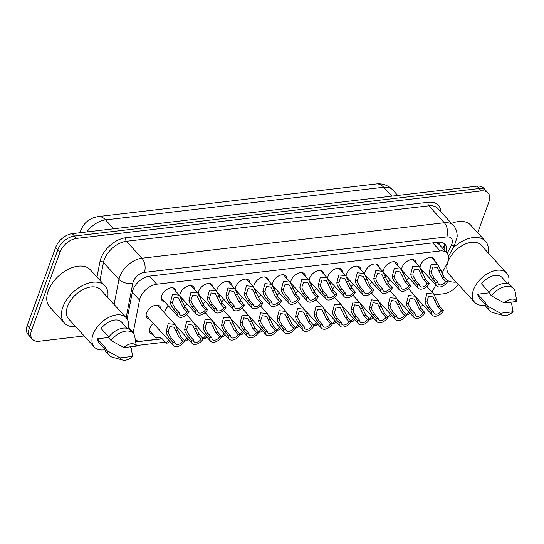 <?xml version="1.0" encoding="UTF-8"?>
<svg xmlns="http://www.w3.org/2000/svg" width="544" height="544" viewBox="0 0 544 544"><rect width="100%" height="100%" fill="white"/><g stroke="black" fill="none" stroke-linecap="round" stroke-linejoin="round"><path stroke-width="0.82" d="M152.803 334.383A8.663 5.311 -42.5 0 1 150.368 333.227A8.663 5.311 -42.5 0 1 149.886 328.182A8.663 5.311 -42.5 0 1 153.306 323.34M164.601 313.045A8.663 5.311 -42.5 0 1 165.056 310.808A8.663 5.311 -42.5 0 1 168.477 305.973M149.491 319.178A8.663 5.311 -42.5 0 1 147.05 318.022A8.663 5.311 -42.5 0 1 146.574 312.977A8.663 5.311 -42.5 0 1 152.871 306.163A8.663 5.311 -42.5 0 1 159.841 306.326A8.663 5.311 -42.5 0 1 160.772 308.856M423.429 271.442A8.663 5.311 -42.5 0 1 422.069 271.068M420.056 267.512A8.663 5.311 -42.5 0 1 420.512 265.241A8.663 5.311 -42.5 0 1 426.809 258.427A8.663 5.311 -42.5 0 1 433.779 258.59A8.663 5.311 -42.5 0 1 434.71 261.12M404.947 273.612A8.663 5.311 -42.5 0 1 403.587 273.238M401.574 269.681A8.663 5.311 -42.5 0 1 402.03 267.41A8.663 5.311 -42.5 0 1 408.326 260.596A8.663 5.311 -42.5 0 1 415.29 260.76A8.663 5.311 -42.5 0 1 416.228 263.289M386.464 275.781A8.663 5.311 -42.5 0 1 385.104 275.407M383.092 271.85A8.663 5.311 -42.5 0 1 383.547 269.579A8.663 5.311 -42.5 0 1 389.844 262.766A8.663 5.311 -42.5 0 1 396.807 262.929A8.663 5.311 -42.5 0 1 397.746 265.458M367.982 277.95A8.663 5.311 -42.5 0 1 366.615 277.576M364.602 274.02A8.663 5.311 -42.5 0 1 365.058 271.748A8.663 5.311 -42.5 0 1 371.362 264.935A8.663 5.311 -42.5 0 1 378.325 265.098A8.663 5.311 -42.5 0 1 379.263 267.628M349.493 280.112A8.663 5.311 -42.5 0 1 348.133 279.745M346.12 276.189A8.663 5.311 -42.5 0 1 346.576 273.918A8.663 5.311 -42.5 0 1 352.879 267.104A8.663 5.311 -42.5 0 1 359.842 267.267A8.663 5.311 -42.5 0 1 360.774 269.797M331.01 282.282A8.663 5.311 -42.5 0 1 329.65 281.914M327.638 278.358A8.663 5.311 -42.5 0 1 328.093 276.087A8.663 5.311 -42.5 0 1 334.397 269.273A8.663 5.311 -42.5 0 1 341.36 269.43A8.663 5.311 -42.5 0 1 342.292 271.966M312.528 284.451A8.663 5.311 -42.5 0 1 311.168 284.084M309.155 280.527A8.663 5.311 -42.5 0 1 309.611 278.256A8.663 5.311 -42.5 0 1 315.908 271.442A8.663 5.311 -42.5 0 1 322.878 271.599A8.663 5.311 -42.5 0 1 323.809 274.135M294.046 286.62A8.663 5.311 -42.5 0 1 292.686 286.253M290.673 282.696A8.663 5.311 -42.5 0 1 291.128 280.425A8.663 5.311 -42.5 0 1 297.425 273.612A8.663 5.311 -42.5 0 1 304.395 273.768A8.663 5.311 -42.5 0 1 305.327 276.304M275.563 288.789A8.663 5.311 -42.5 0 1 274.203 288.415M272.19 284.866A8.663 5.311 -42.5 0 1 272.646 282.594A8.663 5.311 -42.5 0 1 278.943 275.774A8.663 5.311 -42.5 0 1 285.906 275.937A8.663 5.311 -42.5 0 1 286.844 278.474M257.081 290.958A8.663 5.311 -42.5 0 1 255.721 290.584M253.708 287.028A8.663 5.311 -42.5 0 1 254.164 284.764A8.663 5.311 -42.5 0 1 260.46 277.943A8.663 5.311 -42.5 0 1 267.424 278.106A8.663 5.311 -42.5 0 1 268.362 280.643M238.598 293.128A8.663 5.311 -42.5 0 1 237.232 292.754M235.219 289.197A8.663 5.311 -42.5 0 1 235.674 286.933A8.663 5.311 -42.5 0 1 241.978 280.112A8.663 5.311 -42.5 0 1 248.941 280.276A8.663 5.311 -42.5 0 1 249.88 282.805M220.109 295.297A8.663 5.311 -42.5 0 1 218.749 294.923M216.736 291.366A8.663 5.311 -42.5 0 1 217.192 289.102A8.663 5.311 -42.5 0 1 223.496 282.282A8.663 5.311 -42.5 0 1 230.459 282.445A8.663 5.311 -42.5 0 1 231.39 284.974M201.627 297.466A8.663 5.311 -42.5 0 1 200.267 297.092M198.254 293.536A8.663 5.311 -42.5 0 1 198.71 291.271A8.663 5.311 -42.5 0 1 205.013 284.451A8.663 5.311 -42.5 0 1 211.976 284.614A8.663 5.311 -42.5 0 1 212.908 287.144M183.144 299.635A8.663 5.311 -42.5 0 1 181.784 299.261M179.772 295.705A8.663 5.311 -42.5 0 1 180.227 293.44A8.663 5.311 -42.5 0 1 186.524 286.62A8.663 5.311 -42.5 0 1 193.494 286.783A8.663 5.311 -42.5 0 1 194.426 289.313M164.662 301.804A8.663 5.311 -42.5 0 1 162.221 300.648A8.663 5.311 -42.5 0 1 161.745 295.603A8.663 5.311 -42.5 0 1 168.042 288.789A8.663 5.311 -42.5 0 1 175.012 288.952A8.663 5.311 -42.5 0 1 175.943 291.482M441.946 273.285L446.808 264.051A15.286 9.37 137.5 0 0 447.773 261.888A15.286 9.37 137.5 0 0 446.923 252.987A15.286 9.37 137.5 0 0 440.137 250.968L156.754 284.22A15.286 9.37 137.5 0 0 139.536 300.104L133.26 332.343A15.286 9.37 137.5 0 0 133.124 333.214M439.6 244.984A5.093 3.121 137.5 0 0 436.791 242.937L436.58 242.964A15.286 9.37 -42.5 0 1 439.314 244.671L446.923 252.987M436.58 242.964L435.03 242.624M432.018 292.135L435.798 284.961M420.09 306.891A15.286 9.37 137.5 0 0 422.987 304.912M135.347 339.721A15.286 9.37 137.5 0 0 141.494 341.142L162.105 338.722M184.559 306.598A8.663 5.311 -42.5 0 1 186.959 303.804M203.041 304.429A8.663 5.311 -42.5 0 1 205.442 301.634M221.53 302.26A8.663 5.311 -42.5 0 1 223.924 299.465M240.013 300.091A8.663 5.311 -42.5 0 1 242.406 297.296M258.495 297.922A8.663 5.311 -42.5 0 1 260.889 295.127M276.978 295.752A8.663 5.311 -42.5 0 1 279.371 292.958M295.46 293.583A8.663 5.311 -42.5 0 1 297.86 290.788M313.942 291.421A8.663 5.311 -42.5 0 1 316.343 288.619M332.425 289.252A8.663 5.311 -42.5 0 1 334.825 286.45M350.914 287.082A8.663 5.311 -42.5 0 1 353.308 284.281M369.396 284.913A8.663 5.311 -42.5 0 1 371.79 282.112M387.879 282.744A8.663 5.311 -42.5 0 1 390.272 279.942M406.361 280.575A8.663 5.311 -42.5 0 1 408.755 277.773M84.184 335.961L39.188 341.244A15.286 9.37 -42.5 0 1 32.395 339.218A15.286 9.37 -42.5 0 1 31.552 330.324L59.996 252.171L57.82 249.791A15.286 9.37 -42.5 0 1 74.44 236.028L479.121 188.544A15.286 9.37 -42.5 0 1 485.908 190.57A15.286 9.37 -42.5 0 0 479.121 188.544L74.44 236.028A15.286 9.37 -42.5 0 0 57.82 249.791L29.376 327.95L57.82 249.791L55.644 247.418A15.286 9.37 -42.5 0 1 72.264 233.655L476.945 186.17A15.286 9.37 -42.5 0 1 483.732 188.19L488.084 192.943A15.286 9.37 -42.5 0 1 488.927 201.838L477.68 232.757M32.395 339.218L30.219 336.845A15.286 9.37 -42.5 0 1 29.376 327.95A15.286 9.37 -42.5 0 0 30.219 336.845L28.05 334.465A15.286 9.37 -42.5 0 1 27.2 325.57L55.644 247.418M446.189 252.185A15.286 9.37 137.5 0 0 445.019 244.27A15.286 9.37 137.5 0 0 438.226 242.25L149.58 276.121A15.286 9.37 137.5 0 0 132.369 292.006L127.126 318.927M443.761 243.236A15.286 9.37 -42.5 0 1 444.013 249.805M458.198 284.322A15.286 9.37 -42.5 0 1 443.863 293.76L434.445 294.862M59.996 252.171A15.286 9.37 -42.5 0 1 76.616 238.408L481.29 190.924A15.286 9.37 -42.5 0 1 488.084 192.943M186.973 311.923L183.246 307.85L178.459 298.01L174.162 297.289L172.55 302.144L172.931 304.409L175.528 308.754L179.262 312.827A5.093 3.121 137.5 0 0 179.806 314.582A5.093 3.121 137.5 0 0 186.973 311.923L189.06 311.678L185.327 307.605L179.302 295.161L172.57 287.796M189.06 311.678A7.643 4.685 137.5 0 1 177.922 316.302A7.643 4.685 137.5 0 1 177.174 313.072L173.448 308.999L170.911 304.647L170.469 302.389L172.489 294.447L179.302 295.161M177.174 313.072L179.262 312.827M178.949 337.103L174.162 327.27L169.864 326.55L168.252 331.405L168.633 333.669L171.231 338.008L174.964 342.088A5.093 3.121 137.5 0 0 175.508 343.842A5.093 3.121 137.5 0 0 182.675 341.183L178.949 337.103L181.03 336.858L184.763 340.938L182.675 341.183M174.964 342.088L172.876 342.332L169.15 338.252L166.614 333.907L166.172 331.643L168.191 323.707L175.005 324.414L181.03 336.858M172.876 342.332A7.643 4.685 137.5 0 0 173.624 345.562A7.643 4.685 137.5 0 0 184.763 340.938M159.324 337.266L160.133 337.491M160.657 337.715L156.169 338.055L159.052 337.226L162.486 339.109L166.212 343.182A7.643 4.685 137.5 0 1 168.674 340.143M158.739 337.198L158.222 337.219M169.728 341.299A5.093 3.121 137.5 0 0 168.3 342.938L166.212 343.182M205.455 309.754L201.729 305.68L196.942 295.841L192.644 295.12L191.032 299.975L191.413 302.24L194.018 306.585L197.744 310.658A5.093 3.121 137.5 0 0 198.288 312.412A5.093 3.121 137.5 0 0 205.455 309.754L207.543 309.509L203.816 305.436L197.792 292.992L191.053 285.627M207.543 309.509A7.643 4.685 137.5 0 1 196.411 314.133A7.643 4.685 137.5 0 1 195.656 310.903L191.93 306.83L189.394 302.478L188.952 300.22L190.971 292.278L197.792 292.992M195.656 310.903L197.744 310.658M223.938 307.584L220.211 303.511L215.424 293.672L211.126 292.951L209.515 297.806L209.896 300.07L212.5 304.416L216.226 308.489A5.093 3.121 137.5 0 0 216.77 310.243A5.093 3.121 137.5 0 0 223.938 307.584L226.025 307.34L222.299 303.266L216.274 290.822L209.535 283.458M226.025 307.34A7.643 4.685 137.5 0 1 214.894 311.964A7.643 4.685 137.5 0 1 214.139 308.734L210.412 304.66L207.876 300.308L207.434 298.051L209.454 290.108L216.274 290.822M214.139 308.734L216.226 308.489M242.42 305.415L238.694 301.342L233.913 291.502L229.609 290.782L227.997 295.637L228.378 297.901L230.982 302.246L234.709 306.32A5.093 3.121 137.5 0 0 235.253 308.074A5.093 3.121 137.5 0 0 242.42 305.415L244.508 305.17L240.781 301.097L234.756 288.653L228.018 281.289M244.508 305.17A7.643 4.685 137.5 0 1 233.376 309.794A7.643 4.685 137.5 0 1 232.628 306.564L228.895 302.491L226.358 298.139L225.916 295.882L227.936 287.939L234.756 288.653M232.628 306.564L234.709 306.32M260.909 303.246L257.176 299.173L252.396 289.333L248.091 288.612L246.48 293.468L246.867 295.732L249.465 300.077L253.191 304.15A5.093 3.121 137.5 0 0 253.742 305.905A5.093 3.121 137.5 0 0 260.909 303.246L262.99 303.001L259.264 298.928L253.239 286.484L246.5 279.12M262.99 303.001A7.643 4.685 137.5 0 1 251.858 307.625A7.643 4.685 137.5 0 1 251.11 304.395L247.377 300.322L244.841 295.97L244.399 293.712L246.425 285.77L253.239 286.484M251.11 304.395L253.191 304.15M197.431 334.934L192.644 325.101L188.346 324.38L186.735 329.236L187.116 331.5L189.72 335.845L193.446 339.918A5.093 3.121 137.5 0 0 193.99 341.673A5.093 3.121 137.5 0 0 201.158 339.014L197.431 334.934L199.512 334.689L203.245 338.769L201.158 339.014M193.446 339.918L191.359 340.163L187.632 336.09L185.096 331.738L184.654 329.474L186.674 321.538L193.494 322.252L199.512 334.689M191.359 340.163A7.643 4.685 137.5 0 0 192.114 343.393A7.643 4.685 137.5 0 0 203.245 338.769M215.914 332.772L211.126 322.932L206.829 322.211L205.217 327.066L205.598 329.331L208.202 333.676L211.929 337.749A5.093 3.121 137.5 0 0 212.473 339.504A5.093 3.121 137.5 0 0 219.64 336.845L215.914 332.772L218.001 332.527L221.728 336.6L219.64 336.845M211.929 337.749L209.841 337.994L206.115 333.921L203.578 329.569L203.136 327.311L205.156 319.369L211.976 320.083L218.001 332.527M209.841 337.994A7.643 4.685 137.5 0 0 210.596 341.224A7.643 4.685 137.5 0 0 221.728 336.6A7.643 4.685 137.5 0 1 224.128 333.642M234.396 330.602L229.616 320.763L225.311 320.042L223.7 324.897L224.08 327.162L226.685 331.507L230.411 335.58A5.093 3.121 137.5 0 0 230.955 337.334A5.093 3.121 137.5 0 0 238.122 334.676L234.396 330.602L236.484 330.358L240.21 334.431L238.122 334.676M230.411 335.58L228.324 335.825L224.597 331.752L222.061 327.4L221.619 325.142L223.638 317.2L230.459 317.914L236.484 330.358M228.324 335.825A7.643 4.685 137.5 0 0 229.078 339.055A7.643 4.685 137.5 0 0 240.21 334.431A7.643 4.685 137.5 0 1 242.61 331.473M452.758 248.288A27.52 16.871 -42.5 0 1 485.432 241.23A27.52 16.871 -42.5 0 1 488.131 252.865M451.486 223.394A27.52 16.871 -42.5 0 1 470.757 225.189L485.432 241.23M485.364 305.068A21.658 13.274 -42.5 0 1 474.694 302.355A21.658 13.274 -42.5 0 1 473.498 289.755A21.658 13.274 -42.5 0 1 489.246 272.714A21.658 13.274 -42.5 0 1 506.661 273.115A21.658 13.274 -42.5 0 1 508.409 283.988M474.694 302.355L449.147 274.428A21.658 13.274 -42.5 0 1 447.943 261.827A21.658 13.274 -42.5 0 1 463.699 244.786A21.658 13.274 -42.5 0 1 481.107 245.188L506.661 273.115M503.105 315.425A10.193 6.249 -42.5 0 1 500.432 313.228L513.06 311.746A10.193 6.249 -42.5 0 1 503.105 315.425L492.728 312.542A16.306 9.996 -42.5 0 1 489.518 310.631A16.306 9.996 -42.5 0 1 487.771 306.163L485.051 303.192L485.935 303.09L477.782 294.175L488.818 292.876M485.2 304.402L479.393 298.058A15.286 9.37 -42.5 0 1 477.782 294.175M510.524 302.206L511.584 303.368L513.06 311.746M500.432 313.228L487.771 306.163M489.518 310.631L486.798 307.659A16.306 9.996 -42.5 0 1 485.051 303.192M489.24 292.325L481.522 283.893A15.286 9.37 -42.5 0 1 501.956 277.42L507.763 283.764M456.171 282.105A27.52 16.871 -42.5 0 1 446.488 279.854M443.197 276.032A27.52 16.871 -42.5 0 1 442.136 272.925M504.179 302.947A10.193 6.249 -42.5 0 1 516.8 301.464L504.179 302.947L491.511 295.882A16.306 9.996 -42.5 0 1 513.584 288.612A16.306 9.996 -42.5 0 1 515.202 291.985L516.8 301.464M491.511 295.882L488.798 292.91A16.306 9.996 -42.5 0 1 510.864 285.641L513.584 288.612M75.745 326.74A27.52 16.871 -42.5 0 1 64.403 323.02A27.52 16.871 -42.5 0 1 62.873 307.006A27.52 16.871 -42.5 0 1 82.885 285.355A27.52 16.871 -42.5 0 1 105.012 285.872A27.52 16.871 -42.5 0 1 107.712 297.507M64.403 323.02L49.722 306.979A27.52 16.871 -42.5 0 1 48.198 290.965A27.52 16.871 -42.5 0 1 68.211 269.314A27.52 16.871 -42.5 0 1 90.331 269.824L105.012 285.872M104.944 349.704A21.658 13.274 -42.5 0 1 94.275 346.997A21.658 13.274 -42.5 0 1 93.072 334.39A21.658 13.274 -42.5 0 1 108.827 317.349A21.658 13.274 -42.5 0 1 126.235 317.757A21.658 13.274 -42.5 0 1 127.99 328.624M94.275 346.997L68.728 319.063A21.658 13.274 -42.5 0 1 67.524 306.462A21.658 13.274 -42.5 0 1 83.273 289.422A21.658 13.274 -42.5 0 1 100.688 289.823L126.235 317.757M122.686 360.06A10.193 6.249 -42.5 0 1 120.013 357.87L132.634 356.388A10.193 6.249 -42.5 0 1 122.686 360.06L112.309 357.177A16.306 9.996 -42.5 0 1 109.092 355.266A16.306 9.996 -42.5 0 1 107.345 350.798L104.632 347.827L105.516 347.725L97.362 338.81L108.392 337.518M104.781 349.044L98.974 342.693A15.286 9.37 -42.5 0 1 97.362 338.81M130.098 346.841L131.165 348.004L132.634 356.388M120.013 357.87L107.345 350.798M109.092 355.266L106.379 352.294A16.306 9.996 -42.5 0 1 104.632 347.827M108.82 336.96L101.102 328.528A15.286 9.37 -42.5 0 1 121.536 322.055L127.344 328.406M123.753 347.582A10.193 6.249 -42.5 0 1 136.381 346.106L123.753 347.582L111.092 340.517A16.306 9.996 -42.5 0 1 133.164 333.254A16.306 9.996 -42.5 0 1 134.776 336.62L136.381 346.106M111.092 340.517L108.372 337.545A16.306 9.996 -42.5 0 1 130.444 330.283L133.164 333.254M252.878 328.433L248.098 318.594L243.794 317.873L242.182 322.728L242.57 324.992L245.167 329.338L248.894 333.411A5.093 3.121 137.5 0 0 249.438 335.165A5.093 3.121 137.5 0 0 256.612 332.506L252.878 328.433L254.966 328.188L258.692 332.262L256.612 332.506M248.894 333.411L246.813 333.656L243.08 329.582L240.543 325.23L240.101 322.973L242.121 315.03L248.941 315.744L254.966 328.188M246.813 333.656A7.643 4.685 137.5 0 0 247.561 336.886A7.643 4.685 137.5 0 0 258.692 332.262M187.156 337.98A7.643 4.685 137.5 0 0 184.749 340.925M188.21 339.13A5.093 3.121 137.5 0 0 186.782 340.768L184.715 341.013M205.639 335.811A7.643 4.685 137.5 0 0 203.232 338.756M206.693 336.96A5.093 3.121 137.5 0 0 205.265 338.599L203.204 338.844M225.182 334.791A5.093 3.121 137.5 0 0 223.754 336.43L221.687 336.675M243.664 332.622A5.093 3.121 137.5 0 0 242.236 334.261L240.169 334.506M279.392 301.077L275.658 297.004L270.878 287.164L266.574 286.443L264.962 291.298L265.35 293.563L267.947 297.908L271.674 301.981A5.093 3.121 137.5 0 0 272.224 303.736A5.093 3.121 137.5 0 0 279.392 301.077L281.472 300.832L277.746 296.759L271.721 284.315L264.989 276.95M281.472 300.832A7.643 4.685 137.5 0 1 270.341 305.456A7.643 4.685 137.5 0 1 269.593 302.226L265.866 298.153L263.323 293.801L262.888 291.543L264.908 283.608L271.721 284.315M269.593 302.226L271.674 301.981M297.874 298.908L294.148 294.834L289.36 284.995L285.063 284.274L283.444 289.129L283.832 291.4L286.43 295.739L290.163 299.812A5.093 3.121 137.5 0 0 290.707 301.566A5.093 3.121 137.5 0 0 297.874 298.908L299.955 298.663L296.228 294.59L290.204 282.146L283.472 274.781M299.955 298.663A7.643 4.685 137.5 0 1 288.823 303.287A7.643 4.685 137.5 0 1 288.075 300.057L284.349 295.984L281.812 291.632L281.37 289.374L283.39 281.438L290.204 282.146M288.075 300.057L290.163 299.812M316.356 296.738L312.63 292.665L307.843 282.832L303.545 282.105L301.934 286.96L302.314 289.231L304.919 293.57L308.645 297.65A5.093 3.121 137.5 0 0 309.189 299.397A5.093 3.121 137.5 0 0 316.356 296.738L318.444 296.494L314.711 292.42L308.693 279.976L301.954 272.612M318.444 296.494A7.643 4.685 137.5 0 1 307.306 301.118A7.643 4.685 137.5 0 1 306.558 297.894L302.831 293.814L300.295 289.462L299.853 287.205L301.872 279.269L308.693 279.976M306.558 297.894L308.645 297.65M334.839 294.576L331.112 290.496L326.325 280.663L322.028 279.936L320.416 284.791L320.797 287.062L323.401 291.4L327.128 295.48A5.093 3.121 137.5 0 0 327.672 297.228A5.093 3.121 137.5 0 0 334.839 294.576L336.926 294.331L333.2 290.251L327.175 277.807L320.436 270.443M336.926 294.331A7.643 4.685 137.5 0 1 325.795 298.948A7.643 4.685 137.5 0 1 325.04 295.725L321.314 291.645L318.777 287.3L318.335 285.036L320.355 277.1L327.175 277.807M325.04 295.725L327.128 295.48M271.361 326.264L266.58 316.424L262.276 315.704L260.664 320.559L261.052 322.823L263.65 327.168L267.376 331.242A5.093 3.121 137.5 0 0 267.927 332.996A5.093 3.121 137.5 0 0 275.094 330.337L271.361 326.264L273.448 326.019L277.175 330.092L275.094 330.337M267.376 331.242L265.295 331.486L261.569 327.413L259.026 323.061L258.59 320.804L260.61 312.861L267.424 313.575L273.448 326.019M265.295 331.486A7.643 4.685 137.5 0 0 266.043 334.716A7.643 4.685 137.5 0 0 277.175 330.092M289.85 324.095L285.063 314.255L280.765 313.534L279.147 318.39L279.534 320.654L282.132 324.999L285.865 329.072A5.093 3.121 137.5 0 0 286.409 330.827A5.093 3.121 137.5 0 0 293.576 328.168L289.85 324.095L291.931 323.85L295.657 327.923L293.576 328.168M285.865 329.072L283.778 329.317L280.051 325.244L277.515 320.892L277.073 318.634L279.092 310.692L285.906 311.406L291.931 323.85M283.778 329.317A7.643 4.685 137.5 0 0 284.526 332.547A7.643 4.685 137.5 0 0 295.657 327.923M308.332 321.926L303.545 312.086L299.248 311.365L297.636 316.22L298.017 318.485L300.614 322.83L304.348 326.903A5.093 3.121 137.5 0 0 304.892 328.658A5.093 3.121 137.5 0 0 312.059 325.999L308.332 321.926L310.413 321.681L314.146 325.754L312.059 325.999M304.348 326.903L302.26 327.148L298.534 323.075L295.997 318.723L295.555 316.465L297.575 308.523L304.388 309.237L310.413 321.681M302.26 327.148A7.643 4.685 137.5 0 0 303.008 330.378A7.643 4.685 137.5 0 0 314.146 325.754M326.815 319.756L322.028 309.917L317.73 309.196L316.118 314.051L316.499 316.316L319.104 320.661L322.83 324.734A5.093 3.121 137.5 0 0 323.374 326.488A5.093 3.121 137.5 0 0 330.541 323.83L326.815 319.756L328.896 319.512L332.629 323.585L330.541 323.83M322.83 324.734L320.742 324.979L317.016 320.906L314.48 316.554L314.038 314.296L316.057 306.354L322.878 307.068L328.896 319.512M320.742 324.979A7.643 4.685 137.5 0 0 321.497 328.209A7.643 4.685 137.5 0 0 332.629 323.585A7.643 4.685 137.5 0 1 335.022 320.627M261.093 329.304A7.643 4.685 137.5 0 0 258.686 332.248M262.147 330.453A5.093 3.121 137.5 0 0 260.719 332.092L258.652 332.336M279.575 327.134A7.643 4.685 137.5 0 0 277.168 330.079M280.629 328.284A5.093 3.121 137.5 0 0 279.201 329.922L277.134 330.167M298.058 324.965A7.643 4.685 137.5 0 0 295.65 327.91M299.112 326.114A5.093 3.121 137.5 0 0 297.684 327.753L295.616 327.998M353.321 292.407L349.595 288.327L344.814 278.494L340.51 277.766L338.898 282.622L339.279 284.893L341.884 289.231L345.61 293.311A5.093 3.121 137.5 0 0 346.154 295.066A5.093 3.121 137.5 0 0 353.321 292.407L355.409 292.162L351.682 288.082L345.658 275.638L338.919 268.274M355.409 292.162A7.643 4.685 137.5 0 1 344.277 296.779A7.643 4.685 137.5 0 1 343.522 293.556L339.796 289.476L337.26 285.131L336.818 282.866L338.837 274.931L345.658 275.638M343.522 293.556L345.61 293.311M371.804 290.238L368.077 286.158L363.297 276.325L358.992 275.604L357.381 280.452L357.762 282.724L360.366 287.062L364.092 291.142A5.093 3.121 137.5 0 0 364.636 292.896A5.093 3.121 137.5 0 0 371.804 290.238L373.891 289.993L370.165 285.913L364.14 273.469L357.401 266.111M373.891 289.993A7.643 4.685 137.5 0 1 362.76 294.617A7.643 4.685 137.5 0 1 362.012 291.387L358.278 287.307L355.742 282.962L355.3 280.697L357.32 272.762L364.14 273.469M362.012 291.387L364.092 291.142M390.293 288.068L386.56 283.988L381.779 274.156L377.475 273.435L375.863 278.29L376.251 280.554L378.848 284.893L382.575 288.973A5.093 3.121 137.5 0 0 383.126 290.727A5.093 3.121 137.5 0 0 390.293 288.068L392.374 287.824L388.647 283.744L382.622 271.3L375.884 263.942M392.374 287.824A7.643 4.685 137.5 0 1 381.242 292.448A7.643 4.685 137.5 0 1 380.494 289.218L376.761 285.138L374.224 280.792L373.782 278.528L375.809 270.592L382.622 271.3M380.494 289.218L382.575 288.973M408.775 285.899L405.049 281.819L400.262 271.986L395.964 271.266L394.346 276.121L394.733 278.385L397.331 282.73L401.057 286.804A5.093 3.121 137.5 0 0 401.608 288.558A5.093 3.121 137.5 0 0 408.775 285.899L410.856 285.654L407.13 281.574L401.105 269.137L394.373 261.773M410.856 285.654A7.643 4.685 137.5 0 1 399.724 290.278A7.643 4.685 137.5 0 1 398.976 287.048L395.25 282.975L392.714 278.623L392.272 276.359L394.291 268.423L401.105 269.137M398.976 287.048L401.057 286.804M427.258 283.73L423.531 279.657L418.744 269.817L414.446 269.096L412.828 273.952L413.216 276.216L415.813 280.561L419.546 284.634A5.093 3.121 137.5 0 0 420.09 286.389A5.093 3.121 137.5 0 0 427.258 283.73L429.345 283.485L425.612 279.412L419.587 266.968L412.855 259.604M429.345 283.485A7.643 4.685 137.5 0 1 418.207 288.109A7.643 4.685 137.5 0 1 417.459 284.879L413.732 280.806L411.196 276.454L410.754 274.19L412.774 266.254L419.587 266.968M417.459 284.879L419.546 284.634M445.74 281.561L442.014 277.488L437.226 267.648L432.929 266.927L431.317 271.782L431.698 274.047L434.302 278.392L438.029 282.465A5.093 3.121 137.5 0 0 438.573 284.22A5.093 3.121 137.5 0 0 445.74 281.561L447.828 281.316L444.094 277.243L438.076 264.799L431.338 257.434M447.828 281.316A7.643 4.685 137.5 0 1 436.689 285.94A7.643 4.685 137.5 0 1 435.941 282.71L432.215 278.637L429.678 274.285L429.236 272.027L431.256 264.085L438.076 264.799M435.941 282.71L438.029 282.465M345.297 317.587L340.51 307.748L336.212 307.027L334.601 311.882L334.982 314.146L337.586 318.492L341.312 322.565A5.093 3.121 137.5 0 0 341.856 324.319A5.093 3.121 137.5 0 0 349.024 321.66L345.297 317.587L347.385 317.342L351.111 321.416L349.024 321.66M341.312 322.565L339.225 322.81L335.498 318.736L332.962 314.384L332.52 312.127L334.54 304.184L341.36 304.898L347.385 317.342M339.225 322.81A7.643 4.685 137.5 0 0 339.98 326.04A7.643 4.685 137.5 0 0 351.111 321.416M363.78 315.418L358.999 305.578L354.695 304.858L353.083 309.713L353.464 311.984L356.068 316.322L359.795 320.396A5.093 3.121 137.5 0 0 360.339 322.15A5.093 3.121 137.5 0 0 367.506 319.491L363.78 315.418L365.867 315.173L369.594 319.246L367.506 319.491M359.795 320.396L357.707 320.64L353.981 316.567L351.444 312.215L351.002 309.958L353.022 302.022L359.842 302.729L365.867 315.173M357.707 320.64A7.643 4.685 137.5 0 0 358.462 323.87A7.643 4.685 137.5 0 0 369.594 319.246M382.262 313.249L377.482 303.409L373.177 302.688L371.566 307.544L371.953 309.815L374.551 314.153L378.277 318.226A5.093 3.121 137.5 0 0 378.821 319.981A5.093 3.121 137.5 0 0 385.995 317.322L382.262 313.249L384.35 313.004L388.076 317.077L385.995 317.322M378.277 318.226L376.196 318.471L372.463 314.398L369.927 310.046L369.485 307.788L371.504 299.853L378.325 300.56L384.35 313.004M376.196 318.471A7.643 4.685 137.5 0 0 376.944 321.701A7.643 4.685 137.5 0 0 388.076 317.077A7.643 4.685 137.5 0 1 390.476 314.119M400.744 311.08L395.964 301.247L391.66 300.519L390.048 305.374L390.436 307.646L393.033 311.984L396.76 316.064A5.093 3.121 137.5 0 0 397.31 317.812A5.093 3.121 137.5 0 0 404.478 315.153L400.744 311.08L402.832 310.835L406.558 314.908L404.478 315.153M396.76 316.064L394.679 316.309L390.952 312.229L388.409 307.884L387.974 305.619L389.994 297.684L396.807 298.391L402.832 310.835M394.679 316.309A7.643 4.685 137.5 0 0 395.427 319.532A7.643 4.685 137.5 0 0 406.558 314.908M419.234 308.91L414.446 299.078L410.149 298.35L408.53 303.205L408.918 305.476L411.516 309.815L415.249 313.895A5.093 3.121 137.5 0 0 415.793 315.642A5.093 3.121 137.5 0 0 422.96 312.99L419.234 308.91L421.314 308.666L425.041 312.746L422.96 312.99M415.249 313.895L413.161 314.14L409.435 310.06L406.898 305.714L406.456 303.45L408.476 295.514L415.29 296.222L421.314 308.666M413.161 314.14A7.643 4.685 137.5 0 0 413.909 317.363A7.643 4.685 137.5 0 0 425.041 312.746M437.716 306.741L432.929 296.908L428.631 296.181L427.02 301.036L427.4 303.307L429.998 307.646L433.731 311.726A5.093 3.121 137.5 0 0 434.275 313.48A5.093 3.121 137.5 0 0 441.442 310.821L437.716 306.741L439.797 306.496L443.53 310.576L441.442 310.821M433.731 311.726L431.644 311.97L427.917 307.89L425.381 303.545L424.939 301.281L426.958 293.345L433.772 294.052L439.797 306.496M431.644 311.97A7.643 4.685 137.5 0 0 432.392 315.194A7.643 4.685 137.5 0 0 443.53 310.576M316.54 322.796A7.643 4.685 137.5 0 0 314.133 325.74M317.594 323.945A5.093 3.121 137.5 0 0 316.166 325.591L314.099 325.829M336.076 321.783A5.093 3.121 137.5 0 0 334.648 323.422L332.588 323.66M353.512 318.458A7.643 4.685 137.5 0 0 351.098 321.409M354.566 319.614A5.093 3.121 137.5 0 0 353.138 321.252L351.07 321.49M371.994 316.288A7.643 4.685 137.5 0 0 369.58 319.24M373.048 317.444A5.093 3.121 137.5 0 0 371.62 319.083L369.553 319.321M391.53 315.275A5.093 3.121 137.5 0 0 390.102 316.914L388.035 317.152M408.959 311.95A7.643 4.685 137.5 0 0 406.552 314.901M410.013 313.106A5.093 3.121 137.5 0 0 408.585 314.745L406.518 314.983M436.791 242.937A15.286 9.2 -96.7 0 0 436.975 242.4M441.619 247.187A15.286 6.113 27.8 0 0 444.387 245.507L442.816 248.499M432.745 242.896L440.137 250.968M128.35 326.971L133.26 332.343M132.321 292.223L139.536 300.104M149.369 276.148L156.754 284.22M80.097 232.737L80.77 230.486C83.919 222.646 89.74 218.008 98.226 216.573A17.836 10.73 83.3 0 1 105.543 219.898A20.386 12.492 137.5 0 0 86.802 231.948M391.823 196.16L383.683 187.258A17.836 10.73 -96.7 0 0 376.366 183.94C382.711 183.287 388.171 185.293 392.734 189.951A20.386 12.492 137.5 0 0 383.683 187.258L105.543 219.898L113.682 228.793M72.264 233.655L76.616 238.408M476.945 186.17L481.29 190.924M27.2 325.57L31.552 330.324M447.175 253.286L451.2 245.643A10.193 6.249 137.5 0 0 451.84 244.195A10.193 6.249 137.5 0 0 446.753 236.919L144.357 272.401A10.193 6.249 137.5 0 0 133.273 281.574A10.193 6.249 137.5 0 0 132.879 282.989L126.133 317.642M114.084 304.47L118.959 279.412A20.386 12.492 -42.5 0 1 119.755 276.583A20.386 12.492 -42.5 0 1 141.909 258.23L444.312 222.748A20.386 12.492 -42.5 0 1 453.363 225.44L437.866 208.508A20.386 12.492 137.5 0 0 428.815 205.816L126.419 241.298A20.386 12.492 137.5 0 0 104.258 259.644A20.386 12.492 137.5 0 0 103.469 262.473L99.98 280.371M96.968 277.08L99.987 261.582A22.936 14.056 -42.5 0 1 125.807 237.755L428.203 202.273A2.55 1.53 -96.7 0 0 428.815 205.816L444.312 222.748A10.193 6.134 83.3 0 1 446.753 236.919M99.987 261.582A2.55 1.55 -169 0 1 103.469 262.473L118.959 279.412A10.193 6.208 11 0 0 132.879 282.989M428.203 202.273A22.936 14.056 -42.5 0 1 440.858 211.772M144.357 272.401A10.193 6.134 83.3 0 0 141.909 258.23L126.419 241.298A2.55 1.53 -96.7 0 1 125.807 237.755M135.755 341.924L162.207 338.824M451.2 245.643A10.193 4.073 27.8 0 0 454.784 244.446L448.487 256.408M170.469 302.389L172.55 302.144M180.295 301.233L182.376 300.988M183.246 307.85L185.327 307.605M173.448 308.999L175.528 308.754M171.231 338.008L169.15 338.252M168.252 331.405L166.172 331.643M178.078 330.249L175.998 330.494M188.952 300.22L191.032 299.975M198.778 299.064L200.858 298.819M201.729 305.68L203.816 305.436M191.93 306.83L194.018 306.585M207.434 298.051L209.515 297.806M217.26 296.895L219.341 296.65M220.211 303.511L222.299 303.266M210.412 304.66L212.5 304.416M225.916 295.882L227.997 295.637M235.742 294.726L237.823 294.481M238.694 301.342L240.781 301.097M228.895 302.491L230.982 302.246M244.399 293.712L246.48 293.468M254.232 292.556L256.306 292.312M257.176 299.173L259.264 298.928M247.377 300.322L249.465 300.077M189.72 335.845L187.632 336.09M186.735 329.236L184.654 329.474M196.561 328.08L194.48 328.324M208.202 333.676L206.115 333.921M205.217 327.066L203.136 327.311M215.043 325.91L212.962 326.155M226.685 331.507L224.597 331.752M223.7 324.897L221.619 325.142M233.526 323.741L231.445 323.986M245.167 329.338L243.08 329.582M242.182 322.728L240.101 322.973M252.008 321.572L249.934 321.817M262.888 291.543L264.962 291.298M272.714 290.387L274.788 290.149M275.658 297.004L277.746 296.759M265.866 298.153L267.947 297.908M281.37 289.374L283.444 289.129M291.196 288.218L293.277 287.98M294.148 294.834L296.228 294.59M284.349 295.984L286.43 295.739M299.853 287.205L301.934 286.96M309.679 286.056L311.76 285.811M312.63 292.665L314.711 292.42M302.831 293.814L304.919 293.57M318.335 285.036L320.416 284.791M328.161 283.886L330.242 283.642M331.112 290.496L333.2 290.251M321.314 291.645L323.401 291.4M263.65 327.168L261.569 327.413M260.664 320.559L258.59 320.804M270.49 319.403L268.416 319.648M282.132 324.999L280.051 325.244M279.147 318.39L277.073 318.634M288.98 317.234L286.899 317.478M300.614 322.83L298.534 323.075M297.636 316.22L295.555 316.465M307.462 315.064L305.381 315.309M319.104 320.661L317.016 320.906M316.118 314.051L314.038 314.296M325.944 312.895L323.864 313.14M336.818 282.866L338.898 282.622M346.644 281.717L348.724 281.472M349.595 288.327L351.682 288.082M339.796 289.476L341.884 289.231M355.3 280.697L357.381 280.452M365.126 279.548L367.207 279.303M368.077 286.158L370.165 285.913M358.278 287.307L360.366 287.062M373.782 278.528L375.863 278.29M383.615 277.379L385.689 277.134M386.56 283.988L388.647 283.744M376.761 285.138L378.848 284.893M392.272 276.359L394.346 276.121M402.098 275.21L404.172 274.965M405.049 281.819L407.13 281.574M395.25 282.975L397.331 282.73M410.754 274.19L412.828 273.952M420.58 273.04L422.661 272.796M423.531 279.657L425.612 279.412M413.732 280.806L415.813 280.561M429.236 272.027L431.317 271.782M439.062 270.871L441.143 270.626M442.014 277.488L444.094 277.243M432.215 278.637L434.302 278.392M337.586 318.492L335.498 318.736M334.601 311.882L332.52 312.127M344.427 310.726L342.346 310.971M356.068 316.322L353.981 316.567M353.083 309.713L351.002 309.958M362.909 308.564L360.828 308.802M374.551 314.153L372.463 314.398M371.566 307.544L369.485 307.788M381.392 306.394L379.318 306.632M393.033 311.984L390.952 312.229M390.048 305.374L387.974 305.619M399.874 304.225L397.8 304.47M411.516 309.815L409.435 310.06M408.53 303.205L406.456 303.45M418.363 302.056L416.282 302.301M429.998 307.646L427.917 307.89M427.02 301.036L424.939 301.281M436.846 299.887L434.765 300.132M98.226 216.573L376.366 183.94M392.734 189.951L397.773 195.459M454.784 244.446L457.021 237.408C457.436 236.701 457.307 229.282 453.363 225.44M136.32 345.542L165.267 342.149M169.334 341.666L169.993 341.591M187.816 339.497L188.482 339.422M206.298 337.334L206.965 337.253M224.781 335.165L225.447 335.084M243.27 332.996L243.93 332.914M261.752 330.827L262.412 330.745M280.235 328.658L280.894 328.576M298.717 326.488L299.384 326.407M317.2 324.319L317.866 324.238M335.682 322.15L336.348 322.075M354.164 319.981L354.831 319.906M372.654 317.812L373.313 317.737M391.136 315.642L391.796 315.568M420.24 307.163L421.185 306.218M177.922 316.302L161.289 298.119M175.005 324.414L157.4 305.17M173.624 345.562L146.118 315.486M156.169 338.055L149.43 330.691M196.411 314.133L180.52 296.766M214.894 311.964L199.002 294.596M233.376 309.794L217.491 292.427M251.858 307.625L235.974 290.258M193.494 322.252L186.599 314.718M192.114 343.393L176.222 326.026M211.976 320.083L205.081 312.548M210.596 341.224L194.704 323.857M230.459 317.914L223.564 310.379M229.078 339.055L213.187 321.688M248.941 315.744L242.046 308.21M247.561 336.886L231.676 319.518M270.341 305.456L254.456 288.089M288.823 303.287L272.938 285.92M307.306 301.118L291.421 283.75M325.795 298.948L309.903 281.581M267.424 313.575L260.535 306.041M266.043 334.716L250.158 317.349M285.906 311.406L279.018 303.872M284.526 332.547L268.641 315.18M304.388 309.237L297.5 301.702M303.008 330.378L287.123 313.011M322.878 307.068L315.982 299.533M321.497 328.209L305.606 310.842M344.277 296.779L328.386 279.419M362.76 294.617L346.875 277.25M381.242 292.448L365.357 275.08M399.724 290.278L383.84 272.911M418.207 288.109L402.322 270.742M436.689 285.94L420.804 268.573M341.36 304.898L334.465 297.364M339.98 326.04L324.088 308.672M359.842 302.729L352.947 295.195M358.462 323.87L342.577 306.503M378.325 300.56L371.43 293.026M376.944 321.701L361.06 304.334M396.807 298.391L389.919 290.856M395.427 319.532L379.542 302.165M415.29 296.222L408.401 288.687M413.909 317.363L398.024 300.002M433.772 294.052L426.884 286.518M432.392 315.194L416.507 297.833"/></g></svg>
